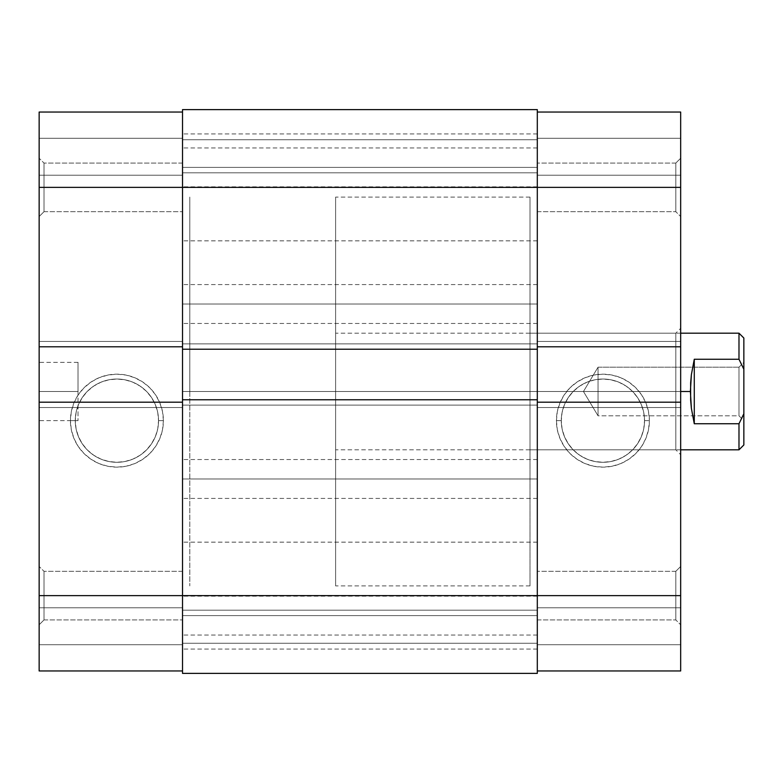 <?xml version="1.0" encoding="UTF-8"?>
<svg xmlns="http://www.w3.org/2000/svg" width="783" height="783" viewBox="0 0 783 783"><rect width="100%" height="100%" fill="white"/><g stroke="black" fill="none" stroke-linecap="round" stroke-linejoin="round"><path stroke-width="0.59" stroke-dasharray="3.92 2.94" d="M44.014 595.618L44.014 619.921L44.014 595.618L39.15 595.618L44.014 595.618L44.014 619.921L44.014 595.618L39.15 595.618L39.15 624.775L39.15 595.618L182.517 595.618L182.517 619.921L182.517 595.618L44.014 595.618L44.014 619.921L44.014 595.618L182.517 595.618L182.517 619.921L182.517 595.618L44.014 595.618L44.014 619.921L44.014 595.618L182.517 595.618L182.517 187.382L182.517 211.684L182.517 187.382L44.014 187.382L44.014 211.684L44.014 187.382L39.15 187.382L44.014 187.382L44.014 211.684L44.014 187.382L39.15 187.382L39.15 216.539L39.15 187.382L182.517 187.382L182.517 211.684L182.517 187.382L44.014 187.382L44.014 211.684L44.014 187.382L182.517 187.382L182.517 112.047L182.517 595.618L182.517 402.188L39.15 402.188L39.15 407.542L39.15 402.188L39.15 407.542L182.517 407.542L182.517 402.188L39.15 402.188L39.15 407.542L182.517 407.542L39.15 407.542L182.517 407.542L182.517 341.447L39.15 341.447L39.15 346.791L39.15 341.447L182.517 341.447L39.15 341.447L182.517 341.447L182.517 346.791L182.517 163.079L182.517 211.684L182.517 163.079L182.517 211.684L182.517 187.382L39.15 187.382L39.15 216.539L39.15 112.047L182.517 112.047L39.15 112.047L39.15 175.226L39.15 112.047L182.517 112.047L39.15 112.047L39.15 138.297L182.517 138.297L39.15 138.297L39.15 175.226L182.517 175.226L182.517 138.297L39.15 138.297L182.517 138.297L182.517 175.226L39.15 175.226L182.517 175.226L39.15 175.226L39.15 138.297L182.517 138.297L39.15 138.297L182.517 138.297L182.517 112.047L182.517 138.297L39.15 138.297L39.15 112.047L182.517 112.047L182.517 187.382L182.517 112.047L39.15 112.047L39.15 624.775L39.15 187.382L44.014 187.382L44.014 211.684L44.014 187.382L182.517 187.382L39.15 187.382L39.15 158.225L39.15 187.382L44.014 187.382L44.014 163.079L44.014 187.382L182.517 187.382L44.014 187.382L44.014 163.079L44.014 187.382L39.15 187.382L39.15 158.225L39.15 187.382L44.014 187.382L44.014 163.079L44.014 187.382L44.014 163.079L44.014 187.382L182.517 187.382L182.517 163.079L182.517 187.382L182.517 163.079L182.517 187.382L537.304 187.382L537.304 133.922L537.304 187.382L182.517 187.382L182.517 133.922L182.517 187.382L537.304 187.382L537.304 133.922L537.304 187.382L182.517 187.382L182.517 133.922L182.517 619.921L182.517 109.62L537.304 109.62L537.304 187.382L182.517 187.382L537.304 187.382L182.517 187.382L182.517 240.841L182.517 187.382L537.304 187.382L182.517 187.382L182.517 109.62L537.304 109.62L182.517 109.62L537.304 109.62L537.304 139.756L182.517 139.756L182.517 109.62L537.304 109.62L537.304 139.756L182.517 139.756L537.304 139.756L537.304 172.798L182.517 172.798L182.517 139.756L537.304 139.756L537.304 172.798L182.517 172.798L537.304 172.798L182.517 172.798L182.517 139.756L537.304 139.756L182.517 139.756L537.304 139.756L182.517 139.756L182.517 109.62L537.304 109.62L537.304 240.841L537.304 187.382L182.517 187.382L182.517 240.841L182.517 133.922L182.517 670.953L39.15 670.953L182.517 670.953L182.517 607.774L182.517 670.953L182.517 610.319L182.517 670.953L39.15 670.953L39.15 566.461L39.15 624.775L39.15 566.461L39.15 624.775L39.15 595.618L182.517 595.618L44.014 595.618L44.014 571.316L44.014 595.618L182.517 595.618L182.517 571.316L182.517 595.618L44.014 595.618L44.014 571.316L44.014 595.618L39.15 595.618L182.517 595.618L182.517 571.316L182.517 595.618L537.304 595.618L537.304 542.159L537.304 595.618L182.517 595.618L182.517 542.159L182.517 595.618L537.304 595.618L537.304 542.159L537.304 595.618L182.517 595.618L182.517 542.159L182.517 595.618L537.304 595.618L537.304 133.922L537.304 240.841L537.304 133.922L537.304 240.841L537.304 163.079L537.304 187.382L675.807 187.382L675.807 163.079L675.807 187.382L680.672 187.382L675.807 187.382L675.807 163.079L675.807 187.382L680.672 187.382L680.672 158.225L680.672 187.382L537.304 187.382L537.304 163.079L537.304 187.382L675.807 187.382L675.807 163.079L675.807 187.382L537.304 187.382L537.304 595.618L182.517 595.618L537.304 595.618L537.304 649.078L537.304 595.618L182.517 595.618L182.517 649.078L182.517 595.618L537.304 595.618L537.304 673.38L537.304 643.244L182.517 643.244L182.517 673.38L537.304 673.38L537.304 643.244L182.517 643.244L537.304 643.244L537.304 610.202L182.517 610.202L182.517 643.244L537.304 643.244L537.304 610.202L182.517 610.202L537.304 610.202L182.517 610.202L182.517 643.244L537.304 643.244L182.517 643.244L537.304 643.244L182.517 643.244L182.517 673.38L537.304 673.38L182.517 673.38L537.304 673.38L182.517 673.38L537.304 673.38L537.304 187.382L537.304 346.791L680.672 346.791L680.672 341.447L680.672 346.791L680.672 341.447L537.304 341.447L537.304 346.791L680.672 346.791L680.672 341.447L537.304 341.447L680.672 341.447L537.304 341.447L537.304 407.542L680.672 407.542L680.672 402.188L680.672 407.542L537.304 407.542L680.672 407.542L537.304 407.542L537.304 402.188L537.304 649.078L537.304 542.159L537.304 649.078L537.304 571.316L537.304 595.618L675.807 595.618L675.807 571.316L675.807 595.618L680.672 595.618L675.807 595.618L675.807 571.316L675.807 595.618L680.672 595.618L680.672 566.461L680.672 595.618L537.304 595.618L537.304 571.316L537.304 595.618L675.807 595.618L675.807 571.316L675.807 595.618L537.304 595.618L537.304 670.953L537.304 163.079L537.304 619.921L537.304 571.316L537.304 619.921L537.304 571.316L537.304 595.618L680.672 595.618L680.672 566.461L680.672 670.953L537.304 670.953L680.672 670.953L680.672 607.774L680.672 670.953L537.304 670.953L680.672 670.953L680.672 644.703L537.304 644.703L680.672 644.703L680.672 607.774L537.304 607.774L537.304 644.703L680.672 644.703L537.304 644.703L537.304 607.774L680.672 607.774L537.304 607.774L680.672 607.774L680.672 644.703L537.304 644.703L680.672 644.703L537.304 644.703L537.304 670.953L537.304 644.703L680.672 644.703L680.672 670.953L537.304 670.953L537.304 595.618L675.807 595.618L675.807 571.316L675.807 595.618L537.304 595.618L537.304 619.921L537.304 595.618L675.807 595.618L675.807 619.921L675.807 595.618L537.304 595.618L537.304 670.953L680.672 670.953L680.672 158.225L680.672 595.618L675.807 595.618L675.807 619.921L675.807 595.618L680.672 595.618L680.672 624.775L680.672 595.618L675.807 595.618L675.807 619.921L675.807 595.618L680.672 595.618L680.672 624.775L680.672 595.618L182.517 595.618L182.517 649.078L182.517 542.159L182.517 670.953L182.517 644.703L39.15 644.703L182.517 644.703L39.15 644.703L39.15 607.774L182.517 607.774L182.517 644.703L182.517 607.774L39.15 607.774L182.517 607.774L39.15 607.774L39.15 644.703L182.517 644.703L39.15 644.703L182.517 644.703L182.517 670.953L39.15 670.953L182.517 670.953L39.15 670.953L39.15 644.703L182.517 644.703L39.15 644.703L39.15 670.953L39.15 595.618L44.014 595.618L44.014 571.316L44.014 595.618L39.15 595.618L39.15 566.461L39.15 595.618L44.014 595.618L44.014 571.316L44.014 595.618M158.538 420.657A41.626 41.626 0 0 1 116.912 462.293A41.626 41.626 0 0 1 75.276 420.657L70.421 420.657A46.491 46.491 0 0 0 116.912 467.148A46.491 46.491 0 0 0 163.402 420.657L158.538 420.657A41.626 41.626 0 0 1 116.912 462.293A41.626 41.626 0 0 1 75.276 420.657A41.626 41.626 0 0 0 116.912 462.293A41.626 41.626 0 0 0 158.538 420.657A41.626 41.626 0 0 0 116.912 379.031A41.626 41.626 0 0 0 75.276 420.657A41.626 41.626 0 0 1 116.912 379.031A41.626 41.626 0 0 1 158.538 420.657L157.745 428.781L155.377 436.591L151.52 443.785L146.343 450.098L140.04 455.275L132.846 459.122L125.035 461.49L116.912 462.293L108.788 461.49L100.978 459.122L93.784 455.275L87.471 450.098L82.293 443.785L78.447 436.591L76.078 428.781L75.276 420.657L76.078 412.543L78.447 404.733L82.293 397.529L87.471 391.226L93.784 386.048L100.978 382.202L108.788 379.833L116.912 379.031L125.035 379.833L132.846 382.202L140.04 386.048L146.343 391.226L151.52 397.529L155.377 404.733L157.745 412.543L158.538 420.657L163.402 420.657L162.512 429.73L159.859 438.451L155.563 446.486L149.788 453.533L142.741 459.318L134.705 463.614L125.985 466.257L116.912 467.148L107.839 466.257L99.118 463.614L91.082 459.318L84.035 453.533L78.251 446.486L73.954 438.451L71.312 429.73L70.421 420.657L71.312 411.594L73.954 402.873L78.251 394.828L84.035 387.791L91.082 382.006L99.118 377.709L107.839 375.067L116.912 374.166L125.985 375.067L134.705 377.709L142.741 382.006L149.788 387.791L155.563 394.828L159.859 402.873L162.512 411.594L163.402 420.657A46.491 46.491 0 0 0 116.912 374.166A46.491 46.491 0 0 0 70.421 420.657L75.276 420.657A41.626 41.626 0 0 1 116.912 379.031A41.626 41.626 0 0 1 158.538 420.657M182.517 391.5L189.809 391.5L182.517 391.5L182.517 197.101L182.517 585.899L182.517 197.101L182.517 585.899L182.517 391.5L189.809 391.5L189.809 197.101L189.809 585.899L189.809 197.101L189.809 391.5L537.304 391.5L537.304 197.101L537.304 391.5L182.517 391.5L182.517 197.101L182.517 391.5L537.304 391.5L182.517 391.5L182.517 585.899L182.517 391.5M78.026 391.5L78.026 420.657L78.026 391.5L39.15 391.5L78.026 391.5L39.15 391.5L39.15 420.657L39.15 362.343L39.15 391.5L78.026 391.5L78.026 362.343L78.026 391.5M39.15 391.5L39.15 362.343L39.15 391.5M189.809 391.5L189.809 585.899L189.809 391.5L335.613 391.5L189.809 391.5L189.809 197.101L189.809 391.5L335.613 391.5L335.613 197.101L335.613 391.5L680.672 391.5L675.807 391.5L675.807 333.176L675.807 391.5L680.672 391.5L680.672 328.322L680.672 454.678L680.672 328.322L680.672 391.5L530.013 391.5L537.304 391.5L537.304 585.899L537.304 197.101L537.304 585.899L537.304 391.5L530.013 391.5L530.013 585.899L530.013 333.176L530.013 391.5L675.807 391.5L675.807 333.176L675.807 391.5L530.013 391.5L675.807 391.5L675.807 449.824L675.807 391.5L680.672 391.5L680.672 454.678L680.672 391.5L335.613 391.5L335.613 333.176L335.613 391.5L690.391 391.5L335.613 391.5L335.613 585.899L335.613 197.101L335.613 585.899L335.613 391.5L189.809 391.5L189.809 585.899L189.809 391.5M39.15 346.791L39.15 341.447L39.15 346.791L182.517 346.791L39.15 346.791M39.15 595.618L39.15 566.461L39.15 595.618M537.304 615.604L537.304 596.157L537.304 615.604L182.517 615.604L537.304 615.604L182.517 615.604L182.517 596.157L182.517 615.604L537.304 615.604L537.304 635.042L537.304 596.157L537.304 615.604M537.304 478.981L537.304 459.543L537.304 478.981L182.517 478.981L537.304 478.981L182.517 478.981L182.517 459.543L182.517 478.981L537.304 478.981L537.304 498.419L537.304 478.981M537.304 167.396L537.304 147.958L537.304 167.396L182.517 167.396L537.304 167.396L182.517 167.396L182.517 147.958L182.517 167.396L537.304 167.396L537.304 186.843L537.304 167.396M537.304 304.019L537.304 284.581L537.304 304.019L182.517 304.019L537.304 304.019L182.517 304.019L182.517 284.581L182.517 304.019L537.304 304.019L537.304 323.457L537.304 304.019M537.304 349.218L182.517 349.218L537.304 349.218L537.304 343.874L182.517 343.874L182.517 349.218L182.517 343.874L537.304 343.874L182.517 343.874L182.517 349.218L182.517 343.874L537.304 343.874L537.304 349.218M182.517 399.761L182.517 405.105L537.304 405.105L537.304 399.761L537.304 405.105L182.517 405.105L537.304 405.105L182.517 405.105L182.517 399.761L537.304 399.761L182.517 399.761L182.517 405.105L182.517 399.761M182.517 304.019L182.517 323.457L182.517 304.019M182.517 167.396L182.517 186.843L182.517 167.396M182.517 478.981L182.517 498.419L182.517 478.981M182.517 615.604L182.517 596.157L182.517 615.604M182.517 673.38L182.517 595.618L182.517 673.38M537.304 399.761L537.304 405.105L537.304 399.761M182.517 109.62L182.517 172.798L182.517 109.62M561.284 420.657A41.626 41.626 0 0 1 602.91 379.031A41.626 41.626 0 0 1 644.536 420.657L649.401 420.657A46.491 46.491 0 0 0 602.91 374.166A46.491 46.491 0 0 0 556.419 420.657L561.284 420.657A41.626 41.626 0 0 1 602.91 379.031A41.626 41.626 0 0 1 644.536 420.657A41.626 41.626 0 0 0 602.91 379.031A41.626 41.626 0 0 0 561.284 420.657A41.626 41.626 0 0 0 602.91 462.293A41.626 41.626 0 0 0 644.536 420.657A41.626 41.626 0 0 1 602.91 462.293A41.626 41.626 0 0 1 561.284 420.657L562.077 412.543L564.445 404.733L568.292 397.529L573.469 391.226L579.782 386.048L586.976 382.202L594.786 379.833L602.91 379.031L611.034 379.833L618.844 382.202L626.038 386.048L632.351 391.226L637.528 397.529L641.375 404.733L643.743 412.543L644.536 420.657L643.743 428.781L641.375 436.591L637.528 443.785L632.351 450.098L626.038 455.275L618.844 459.122L611.034 461.49L602.91 462.293L594.786 461.49L586.976 459.122L579.782 455.275L573.469 450.098L568.292 443.785L564.445 436.591L562.077 428.781L561.284 420.657L556.419 420.657L557.31 411.594L559.962 402.873L564.259 394.828L570.034 387.791L577.081 382.006L585.116 377.709L593.837 375.067L602.91 374.166L611.983 375.067L620.704 377.709L628.739 382.006L635.786 387.791L641.561 394.828L645.858 402.873L648.51 411.594L649.401 420.657L648.51 429.73L645.858 438.451L641.561 446.486L635.786 453.533L628.739 459.318L620.704 463.614L611.983 466.257L602.91 467.148L593.837 466.257L585.116 463.614L577.081 459.318L570.034 453.533L564.259 446.486L559.962 438.451L557.31 429.73L556.419 420.657A46.491 46.491 0 0 0 602.91 467.148A46.491 46.491 0 0 0 649.401 420.657L644.536 420.657A41.626 41.626 0 0 1 602.91 462.293A41.626 41.626 0 0 1 561.284 420.657M675.807 187.382L675.807 163.079L675.807 187.382L537.304 187.382L675.807 187.382L675.807 211.684L675.807 187.382L537.304 187.382L537.304 211.684L537.304 187.382L675.807 187.382L675.807 211.684L675.807 187.382L680.672 187.382L680.672 216.539L680.672 158.225L680.672 216.539L680.672 158.225L680.672 187.382L537.304 187.382L537.304 211.684L537.304 112.047L680.672 112.047L537.304 112.047L537.304 175.226L537.304 112.047L537.304 172.681L537.304 112.047L680.672 112.047L680.672 187.382L537.304 187.382L537.304 112.047L537.304 138.297L680.672 138.297L537.304 138.297L680.672 138.297L680.672 175.226L537.304 175.226L537.304 138.297L537.304 175.226L680.672 175.226L537.304 175.226L680.672 175.226L680.672 138.297L537.304 138.297L680.672 138.297L537.304 138.297L537.304 112.047L680.672 112.047L537.304 112.047L680.672 112.047L680.672 138.297L537.304 138.297L680.672 138.297L680.672 112.047L680.672 187.382L675.807 187.382L675.807 211.684L675.807 187.382L680.672 187.382L680.672 216.539L680.672 187.382L675.807 187.382L675.807 211.684L675.807 187.382M537.304 391.5L537.304 585.899L537.304 197.101L537.304 391.5L530.013 391.5L530.013 449.824L530.013 197.101L530.013 585.899L530.013 333.176L530.013 449.824L530.013 391.5L537.304 391.5L537.304 197.101L537.304 391.5M530.013 391.5L530.013 197.101L530.013 391.5M680.672 402.188L680.672 407.542L680.672 402.188L537.304 402.188L680.672 402.188M675.807 391.5L675.807 449.824L675.807 391.5M675.807 595.618L675.807 619.921L675.807 595.618M680.672 187.382L680.672 216.539L680.672 187.382M738.986 415.802L738.986 367.198L743.85 362.343L743.85 420.657L738.986 415.802L598.046 415.802L598.046 367.198L738.986 367.198L738.986 415.802L738.986 367.198L598.046 367.198L598.046 415.802L583.452 391.5L598.046 367.198L583.452 391.5L598.046 415.802L598.046 367.198L598.046 415.802L738.986 415.802L743.85 420.657L743.85 362.343L743.85 420.099L743.85 362.343L738.986 367.198L738.986 415.802M691.379 374.666L690.391 391.5L691.379 408.334L694.276 423.74L738.986 423.74L738.986 449.824L738.986 423.74L694.276 423.74L694.276 359.26L691.379 374.666L694.276 359.26L738.986 359.26L694.276 359.26L694.276 423.74L691.379 408.334L690.635 400.005L690.635 382.995L691.379 374.666M738.986 333.176L738.986 359.26L743.85 369.233L743.85 444.959L743.85 413.767L738.986 423.74L743.85 413.767L743.85 369.233L738.986 359.26L738.986 333.176M743.85 338.041L743.85 369.233L743.85 338.041M44.014 619.921L39.15 624.775L44.014 619.921L182.517 619.921L44.014 619.921M44.014 211.684L39.15 216.539L44.014 211.684L182.517 211.684L44.014 211.684M530.013 197.101L335.613 197.101M78.026 420.657L39.15 420.657M78.026 362.343L39.15 362.343M530.013 585.899L335.613 585.899M182.517 163.079L44.014 163.079L39.15 158.225L44.014 163.079L182.517 163.079M182.517 571.316L44.014 571.316L39.15 566.461L44.014 571.316L182.517 571.316M537.304 133.922L182.517 133.922L537.304 133.922M537.304 542.159L182.517 542.159L537.304 542.159M537.304 596.157L182.517 596.157M537.304 459.543L182.517 459.543M537.304 147.958L182.517 147.958M537.304 284.581L182.517 284.581M537.304 323.457L182.517 323.457M537.304 186.843L182.517 186.843M537.304 498.419L182.517 498.419M537.304 635.042L182.517 635.042M537.304 649.078L182.517 649.078L537.304 649.078M537.304 240.841L182.517 240.841L537.304 240.841M675.807 163.079L680.672 158.225L675.807 163.079L537.304 163.079L675.807 163.079M675.807 571.316L680.672 566.461L675.807 571.316L537.304 571.316L675.807 571.316M530.013 333.176L675.807 333.176L680.672 328.322M530.013 449.824L675.807 449.824L680.672 454.678M537.304 619.921L675.807 619.921L680.672 624.775L675.807 619.921L537.304 619.921M537.304 211.684L675.807 211.684L680.672 216.539L675.807 211.684L537.304 211.684M680.672 333.176L335.613 333.176M680.672 449.824L335.613 449.824"/><path stroke-width="1.17" d="M39.15 402.188L39.15 595.618L182.517 595.618L39.15 595.618L39.15 670.953L182.517 670.953L39.15 670.953L39.15 346.791L39.15 402.188L182.517 402.188L39.15 402.188M182.517 112.047L39.15 112.047L39.15 346.791L182.517 346.791L39.15 346.791L39.15 187.382L182.517 187.382L39.15 187.382L39.15 112.047L182.517 112.047M537.304 109.62L182.517 109.62L182.517 187.382L537.304 187.382L537.304 109.62L182.517 109.62L182.517 349.218L537.304 349.218L537.304 187.382L182.517 187.382L182.517 349.218L537.304 349.218L537.304 399.761L537.304 187.382L680.672 187.382L537.304 187.382L537.304 109.62M182.517 349.218L182.517 399.761L537.304 399.761L182.517 399.761L182.517 595.618L537.304 595.618L537.304 399.761L537.304 595.618L182.517 595.618L182.517 673.38L537.304 673.38L537.304 595.618L537.304 673.38L182.517 673.38L182.517 349.218M680.672 346.791L680.672 112.047L537.304 112.047L680.672 112.047L680.672 402.188L680.672 346.791L537.304 346.791L680.672 346.791M537.304 670.953L680.672 670.953L680.672 402.188L537.304 402.188L680.672 402.188L680.672 595.618L537.304 595.618L680.672 595.618L680.672 670.953L537.304 670.953M743.85 338.041L743.85 369.233L738.986 359.26L694.276 359.26L691.379 374.666L690.635 382.995L690.635 400.005L691.379 408.334L694.276 423.74L694.276 359.26L694.276 423.74L738.986 423.74L743.85 413.767L743.85 369.233L743.85 444.959L743.85 413.767L738.986 423.74L738.986 449.824L738.986 423.74L694.276 423.74L691.379 408.334L690.391 391.5L680.672 391.5L690.391 391.5L691.379 374.666L694.276 359.26L738.986 359.26L738.986 333.176L738.986 359.26L743.85 369.233L743.85 338.041L738.986 333.176L680.672 333.176M743.85 444.959L738.986 449.824L680.672 449.824"/></g></svg>
